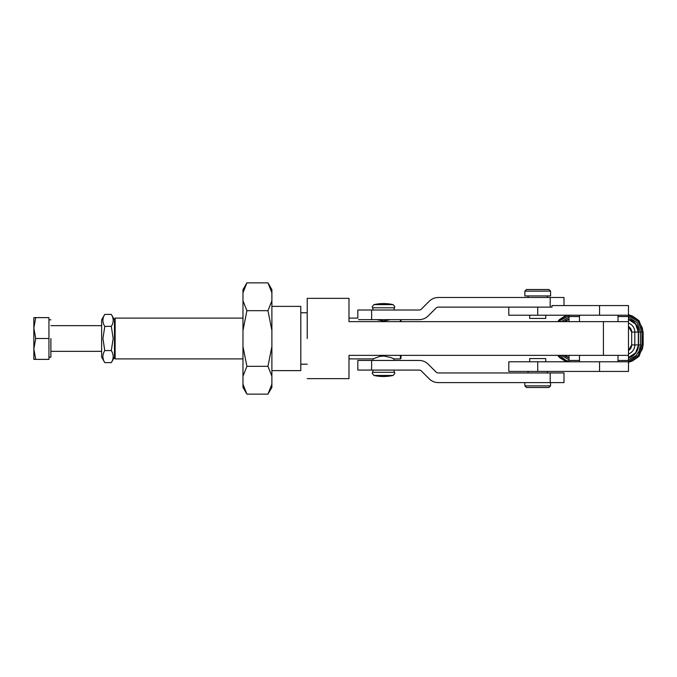 <?xml version="1.0" encoding="UTF-8"?>
<svg xmlns="http://www.w3.org/2000/svg" width="677" height="677" viewBox="0 0 677 677"><rect width="100%" height="100%" fill="white"/><g stroke="black" fill="none" stroke-linecap="round" stroke-linejoin="round"><path stroke-width="1.02" d="M50.877 338.5C50.877 314.399 50.877 314.399 50.877 338.5L50.877 357.177L48.947 357.177M35.712 317.623L33.85 328.057L33.85 317.623L48.947 317.623L48.947 359.377L33.85 359.377L33.85 348.943L35.712 359.377M35.712 338.5L33.85 348.943L33.85 328.057L35.712 338.5L48.947 338.5M104.8 362.618C102.269 358.607 102.269 354.587 104.8 350.559L111.316 350.559C113.795 354.579 113.795 358.598 111.316 362.618L104.8 362.618L101.635 357.134L101.635 319.866L104.8 314.382C102.269 318.41 102.269 322.43 104.8 326.441L102.929 338.5L104.774 350.61M114.481 319.866L111.316 314.382C113.795 318.402 113.795 322.421 111.316 326.441L113.177 338.5L111.316 350.559M111.417 326.263L104.8 326.441M111.316 314.382L104.8 314.382M114.481 338.5L114.481 358.26L115.124 358.895L115.124 318.105L114.481 318.74L114.481 338.5M242.975 330.494L242.975 289.654L246.902 282.859L267.965 282.859L271.892 292.769L271.892 300.774L267.965 310.684L246.902 310.684L242.975 330.494L242.975 346.506L246.902 366.316L267.965 366.316L271.892 346.506L271.892 330.494L267.965 310.684M242.975 384.231L246.902 394.141L242.975 387.346L242.975 346.506M242.975 300.774L246.902 310.684M246.902 282.859L242.975 292.769M246.902 394.141L267.965 394.141L271.892 384.231L271.892 376.226L267.965 366.316M246.902 366.316L242.975 376.226M271.892 330.494L271.892 300.774M271.892 346.506L271.892 376.226M271.892 384.231L271.892 387.346L267.965 394.141M267.965 282.859L271.892 289.654L271.892 292.769M271.892 306.376L300.8 306.376L300.8 370.624L271.892 370.624M307.223 338.5L307.223 298.616L307.223 338.5M603.427 321.634L603.427 355.366L628.468 355.366L628.468 321.634L348.985 321.634L348.985 298.345L307.223 298.345M603.427 355.366L348.985 355.366L348.985 378.655L307.223 378.655M607.574 321.634L605.822 321.634M400.386 321.634L400.386 319.646M390.477 319.646L383.681 320.974L376.564 319.646M358.573 319.646C357.583 317.598 357.583 317.598 358.573 319.646C357.583 317.598 357.583 317.598 358.573 319.646L419.148 319.646C422.668 319.595 425.698 318.342 428.228 315.88L436.056 308.06A3.216 3.216 0 0 1 438.324 307.121L550.189 307.121L550.189 297.482L438.324 297.482C434.795 297.533 431.765 298.785 429.235 301.24L421.416 309.067A3.216 3.216 0 0 1 419.148 310.007L371.631 310.007L371.631 319.646M401.029 355.366L401.029 358.26L400.386 358.895L400.386 355.366M348.985 358.895L373.078 358.895L379.467 356.491L383.69 356.026L390.9 357.515L393.963 358.895L393.963 360.443M401.029 321.634L401.029 319.646M348.985 318.105L357.82 318.105L357.82 310.007L371.631 310.007M628.468 321.634L628.468 315.211L508.952 315.211L537.716 315.211L537.716 307.121M537.716 361.789L508.808 361.789L508.808 371.428L537.716 371.428L537.716 361.789L599.56 361.789L599.56 371.428L537.716 371.428M599.56 371.428L628.468 371.428L628.468 361.789L599.56 361.789M569.035 315.211L569.035 321.634M628.468 315.211L628.468 305.572L551.992 305.572L551.992 307.121L550.189 307.121M545.747 315.211L545.747 318.418L529.685 318.418L529.685 315.211M371.631 360.443L357.82 360.443L357.82 370.082L419.148 370.082A3.216 3.216 0 0 1 421.416 371.021L429.235 378.841C431.765 381.303 434.795 382.556 438.324 382.607L550.189 382.607L550.189 372.968L438.324 372.968A3.216 3.216 0 0 1 436.056 372.028L428.228 364.209A12.846 12.846 0 0 0 419.148 360.443L371.631 360.443L371.631 370.082M628.468 361.789L628.468 355.366M569.035 361.789L569.035 355.366M529.685 361.789L529.685 358.582L545.747 358.582L545.747 361.789M550.189 297.482L564 297.482L564 305.572M394.547 307.79L394.835 306.723L393.159 304.633A44.589 44.589 0 0 0 373.89 304.633L372.206 306.723L372.494 307.79L394.547 307.79A4.46 4.46 0 0 0 393.963 310.007M372.494 307.79A4.46 4.46 0 0 1 373.078 310.007M630.659 328.599A6.423 6.423 0 0 0 628.468 326.517L631.683 332.077L631.683 344.931L628.468 350.491M628.73 350.331A6.423 6.423 0 0 0 631.683 344.931L634.823 344.931A9.571 9.571 0 0 1 628.468 353.944M628.468 323.064A9.571 9.571 0 0 1 634.823 332.077L631.683 332.077A6.423 6.423 0 0 0 630.972 329.14M550.189 382.607L564 382.607L564 372.968L550.189 372.968M550.57 295.934L524.87 295.934L524.87 291.118L550.57 291.118L550.57 295.934M393.159 375.447L375.718 375.447A44.589 36.101 90 0 0 383.52 376.505A44.589 44.589 0 0 0 393.159 375.447L394.835 373.357L394.547 372.299L372.494 372.299A4.46 4.46 0 0 0 373.078 370.082M394.547 372.299A4.46 4.46 0 0 1 393.963 370.082M550.57 385.882L548.962 387.489L526.478 387.489L524.87 385.882L550.57 385.882L550.57 382.607M550.57 291.118L548.962 289.511L526.478 289.511L524.87 291.118M628.468 316.54L618.025 316.54M579.478 316.54L569.035 316.54M599.56 315.211L599.56 305.572M569.035 360.46L579.478 360.46M618.025 360.46L628.468 360.46M393.159 304.633L373.89 304.633M637.506 332.077L634.823 332.077L634.823 344.931L637.506 344.931M375.718 375.447L373.89 375.447A44.589 44.589 0 0 0 383.52 376.505A44.589 26.175 90 0 0 389.173 375.447M569.035 357.794A13.261 13.261 0 0 1 564.076 355.366M628.468 319.214A13.261 13.261 0 0 1 638.513 332.077L638.513 344.931L635.627 352.852L628.468 357.583M639.494 344.931L638.513 344.931A13.261 13.261 0 0 1 628.468 357.794M639.494 332.077L638.309 332.077L638.309 344.931M564.076 321.634A13.261 13.261 0 0 1 569.035 319.214M640.865 344.931L640.214 344.931M640.865 332.077L640.214 332.077M628.468 314.475L639.08 320.712L643.15 332.077L643.15 344.931L642.355 349.044L637.692 357.363L632.123 361.129L628.468 362.22M643.15 332.077L642.845 344.931M48.947 319.823L50.877 319.823M50.877 325.654L101.635 325.654M50.877 351.346L101.635 351.346M114.481 357.134L111.316 362.618M242.975 358.895L115.124 358.895M242.975 318.105L115.124 318.105M300.8 312.799L307.223 312.799M300.8 364.201L307.223 364.201M579.478 321.634L579.478 315.211M618.025 321.634L618.025 315.211M400.386 358.895L393.963 358.895M579.478 355.366L579.478 361.789M618.025 355.366L618.025 361.789M373.078 358.895L373.078 360.443M508.808 315.211L508.808 307.121M528.077 295.934L528.077 297.482M547.354 295.934L547.354 297.482M528.077 372.968L528.077 371.428M547.354 372.968L547.354 371.428M524.87 385.882L524.87 382.607M569.035 357.583L564.415 355.366M628.468 319.426L635.627 324.148L638.309 332.077M564.415 321.634L569.035 319.426M373.89 375.447L372.206 373.357L372.494 372.299M569.035 359.758L561.241 355.366M628.468 317.251L637.142 322.65L640.425 332.077L640.425 344.931L639.223 350.847L635.982 355.653L628.468 359.758M561.25 321.634L569.035 317.251M569.035 361.298L565.744 360.291L559.236 355.366M628.468 315.71L638.216 321.575L641.94 332.077L641.94 344.931L638.216 355.433L628.468 361.298M559.236 321.634L560.454 320.28L569.035 315.71M567.233 361.789L559.811 357.363L558.093 355.366M628.468 314.78L632.123 315.88L637.692 319.637L642.355 327.956L642.845 332.077M558.093 321.634L559.811 319.637L567.258 315.211M566.26 361.789L559.6 357.583L557.713 355.366M643.15 344.931L639.08 356.288L628.468 362.533M557.721 321.634L559.6 319.426L566.277 315.211"/></g></svg>
